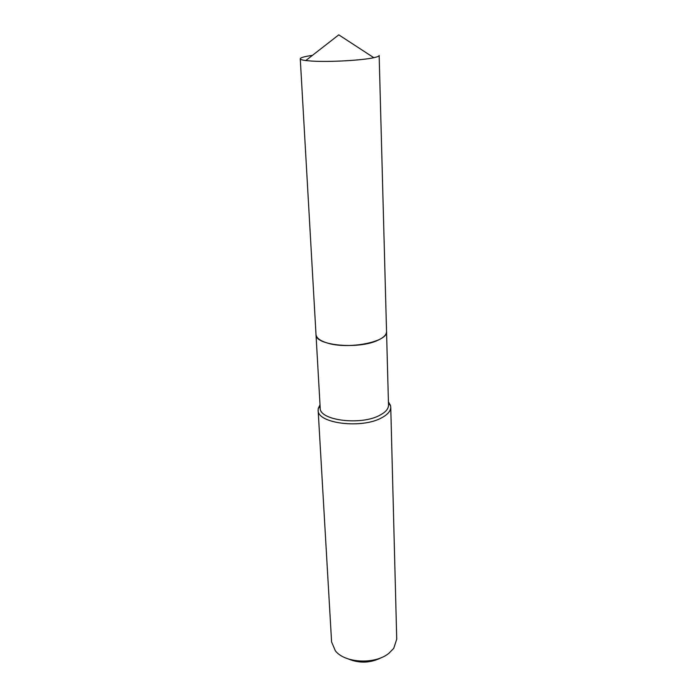 <?xml version="1.0" encoding="UTF-8"?>
<svg xmlns="http://www.w3.org/2000/svg" width="697" height="697" viewBox="0 0 697 697"><rect width="100%" height="100%" fill="white"/><g stroke="black" fill="none" stroke-linecap="round" stroke-linejoin="round"><path stroke-width="1.05" d="M300.268 58.775L316.002 334.473C316.316 337.862 319.923 340.659 326.832 342.863C347.698 349.938 388.551 341.887 386.539 331.511L379.151 55.472C379.142 56.178 377.365 56.927 373.819 57.703C362.24 60.369 329.071 62.207 312.012 61.092L305.774 60.552C302.167 60.073 300.329 59.48 300.268 58.775C300.459 57.624 304.502 56.492 312.404 55.385M386.539 331.554L386.539 331.606C386.539 334.743 383.629 337.644 377.818 340.302C358.406 349.728 314.791 345.407 316.011 334.56L316.002 334.516M388.421 401.899L390.486 405.41L390.747 407.092L396.732 639.193L393.735 648.349L388.891 653.289C375.152 664.72 344.788 663.213 335.344 650.789L331.589 641.928L318.137 410.132L318.259 408.433L320.019 404.765M390.747 407.092C390.756 410.942 387.793 414.48 381.851 417.695C361.97 429.143 317.013 423.462 318.137 410.132M386.539 331.606L388.508 405.131C388.525 408.756 385.72 412.075 380.109 415.09C361.377 425.797 319.148 420.491 320.202 407.998L316.011 334.56M381.616 657.506C370.691 663.143 359.547 663.605 348.195 658.909M373.819 57.703L338.777 34.85L305.774 60.552M388.473 403.755L390.486 405.41M320.123 406.621L318.259 408.433"/></g></svg>
